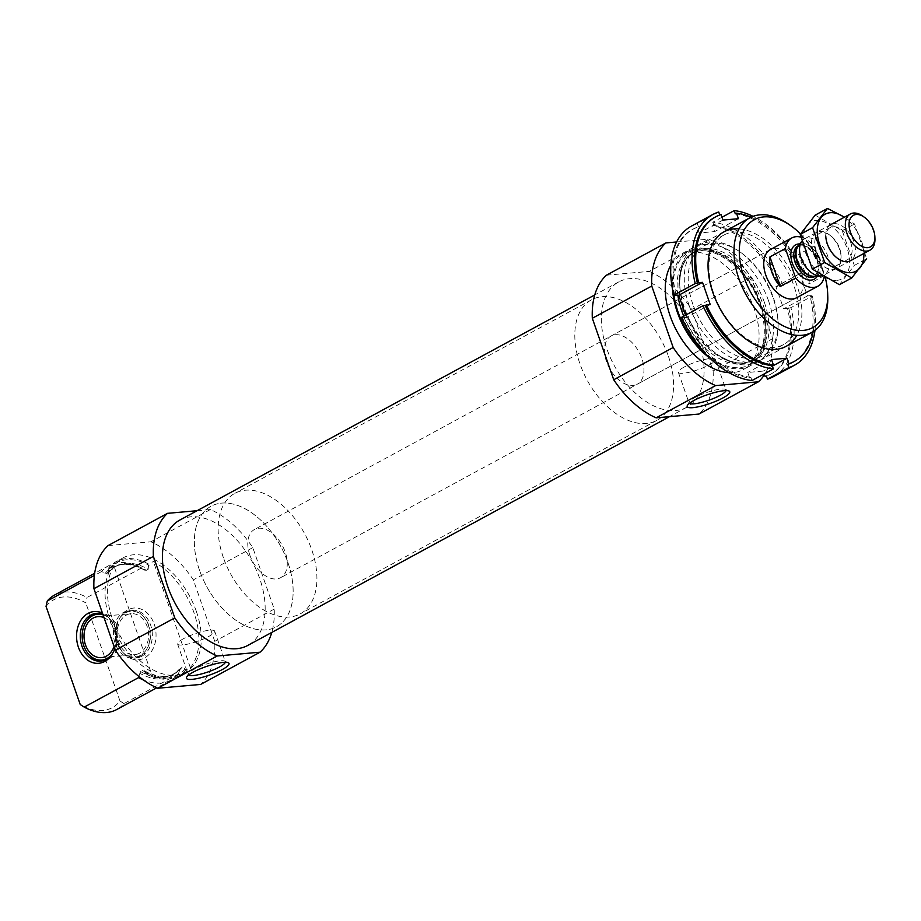 <?xml version="1.0" encoding="UTF-8"?>
<svg xmlns="http://www.w3.org/2000/svg" width="921" height="921" viewBox="0 0 921 921"><rect width="100%" height="100%" fill="white"/><g stroke="black" fill="none" stroke-linecap="round" stroke-linejoin="round"><path stroke-width="0.69" stroke-dasharray="4.61 3.45" d="M185.57 670.177A65.138 40.017 -118.5 0 1 178.283 676.141A65.138 40.017 -118.5 0 1 145.806 673.7L150.56 671.121A65.138 40.017 -118.5 0 1 109.99 620.029A65.138 40.017 -118.5 0 1 113.617 565.022L108.862 567.601A65.138 40.017 -118.5 0 1 116.15 561.637A65.138 40.017 -118.5 0 1 148.626 564.078L153.381 561.499A65.138 40.017 -118.5 0 1 193.94 612.592A65.138 40.017 -118.5 0 1 190.325 667.598L185.57 670.177L185.133 668.911L182.208 667.023L172.664 674.702A61.2 37.588 -118.5 0 1 140.625 671.536L143.987 670.615L145.806 673.7M196.323 611.302A65.138 40.017 -118.5 0 1 185.409 672.272A65.138 40.017 -118.5 0 1 119.177 634.097A65.138 40.017 -118.5 0 1 123.287 557.758A65.138 40.017 -118.5 0 1 196.323 611.302M108.862 567.601L108.413 572.816A61.2 37.588 -118.5 0 1 116.127 566.127A61.2 37.588 -118.5 0 1 148.177 569.293L148.626 564.078M106.583 573.806A61.2 37.588 -118.5 0 1 114.296 567.117L106.583 573.806L101.609 571.538A65.138 40.017 -118.5 0 1 108.897 565.563A65.138 40.017 -118.5 0 1 141.374 568.015L144.804 570.214C128.157 561.384 118.429 564.596 114.296 567.117A61.2 37.588 -118.5 0 1 146.347 570.283L148.177 569.293M104.936 573.668A61.995 38.083 -118.5 0 1 144.701 570.145L146.347 570.283M182.208 667.023A61.2 37.588 -118.5 0 1 174.495 673.712L172.664 674.702A61.2 37.588 -118.5 0 0 180.389 668.013L178.317 674.103A65.138 40.017 -118.5 0 1 171.03 680.078A65.138 40.017 -118.5 0 1 143.377 679.94M138.829 676.44L140.625 671.536M141.374 568.015L87.035 597.487A65.138 40.017 -118.5 0 0 54.569 595.047M101.609 571.538L94.356 575.464M178.317 674.103L123.99 703.586A65.138 40.017 -118.5 0 1 116.691 709.55M46.05 606.432A61.362 37.692 -118.5 0 1 85.814 602.91L87.035 597.487M123.99 703.586L119.983 701.008A61.362 37.692 -118.5 0 1 80.219 704.53M119.983 701.008L85.814 602.91M108.091 545.577L150.929 541.79A83.995 51.599 -118.5 0 1 193.352 579.873L214.754 641.35A83.995 51.599 -118.5 0 1 200.605 684.453M179.791 520.089A71.308 43.805 -118.5 0 1 259.745 578.687A71.308 43.805 -118.5 0 1 247.795 645.437M197.059 510.718L210.368 509.532A83.995 51.599 -118.5 0 1 252.791 547.627L274.205 609.092A83.995 51.599 -118.5 0 1 271.764 632.439M800.533 233.922A61.362 37.692 -118.5 0 1 823.052 270.152A61.362 37.692 -118.5 0 1 825.308 277.647M611.118 335.981L770.428 249.545A27.423 16.843 -118.5 0 1 801.178 272.086A27.423 16.843 -118.5 0 1 796.584 297.759L637.274 384.195A27.423 16.843 -118.5 0 1 609.391 368.124A27.423 16.843 -118.5 0 1 611.118 335.981A27.423 16.843 -118.5 0 1 641.868 358.522A27.423 16.843 -118.5 0 1 637.274 384.195M788.767 224.287A65.138 40.017 -118.5 0 1 822.867 271.361A65.138 40.017 -118.5 0 1 827.76 296.159M768.528 300.833A65.138 40.017 -118.5 0 1 757.626 361.803A65.138 40.017 -118.5 0 1 718.679 355.345A65.138 40.017 -118.5 0 1 679.675 283.472A65.138 40.017 -118.5 0 1 695.493 247.3A65.138 40.017 -118.5 0 1 768.528 300.833M672.514 289.159A65.138 40.017 -118.5 0 1 688.24 251.237A65.138 40.017 -118.5 0 1 761.276 304.77A65.138 40.017 -118.5 0 1 750.373 365.741A65.138 40.017 -118.5 0 1 709.999 358.257M670.787 265.363A65.138 40.017 -118.5 0 1 681.103 255.105A65.138 40.017 -118.5 0 1 754.149 308.639A65.138 40.017 -118.5 0 1 743.235 369.609A65.138 40.017 -118.5 0 1 729.006 372.671M676.613 241.981L708.756 239.126A83.995 51.599 -118.5 0 1 751.179 277.221L772.581 338.686A83.995 51.599 -118.5 0 1 764.465 374.686M606.467 275.183L649.305 271.384L708.756 239.126M649.305 271.384A83.995 51.599 -118.5 0 1 691.729 309.468L751.179 277.221M691.729 309.468L713.142 370.944L772.581 338.686M713.142 370.944A83.995 51.599 -118.5 0 1 698.981 414.047M698.682 340.54A71.308 43.805 -118.5 0 1 686.732 407.289A71.308 43.805 -118.5 0 1 614.226 365.499A71.308 43.805 -118.5 0 1 618.716 281.93A71.308 43.805 -118.5 0 1 698.682 340.54M210.368 509.532L150.929 541.79M252.791 547.627L193.352 579.873M274.205 609.092L214.754 641.35M114.768 648.499A25.972 19.813 -95.1 0 0 108.171 617.266A25.972 19.813 -95.1 0 0 102.45 613.11M150.56 671.121L113.617 565.022M190.325 667.598L153.381 561.499M154.198 624.116A25.972 19.813 84.9 0 1 144.551 657.916A25.972 19.813 84.9 0 1 124.439 654.048A25.972 19.813 84.9 0 1 121.077 616.126A25.972 19.813 84.9 0 1 154.198 624.116M102.818 614.192A24.004 18.305 84.9 0 1 109.484 618.613A24.004 18.305 84.9 0 1 112.592 653.634A24.004 18.305 84.9 0 1 112.051 654.382M97.626 613.259A24.004 18.305 84.9 0 1 98.72 613.121A24.004 18.305 84.9 0 1 118.498 631.633A24.004 18.305 84.9 0 1 108.563 659.217A24.004 18.305 84.9 0 1 102.956 660.933A24.004 18.305 84.9 0 1 101.851 660.99M89.982 655.637A24.004 18.305 84.9 0 1 86.885 620.616M103.025 614.791A23.013 17.545 84.9 0 1 116.518 631.311A23.013 17.545 84.9 0 1 112.316 653.956M104.027 617.657A20.573 15.68 84.9 0 1 114.066 646.484M139.497 653.208A20.573 15.68 84.9 0 1 134.685 654.681A20.573 15.68 84.9 0 1 117.243 635.571A20.573 15.68 84.9 0 1 131.058 613.697A20.573 15.68 84.9 0 1 148.005 629.573A20.573 15.68 84.9 0 1 139.497 653.208M140.28 655.464A23.013 17.545 84.9 0 1 118.372 646.277A23.013 17.545 84.9 0 1 120.616 616.955A23.013 17.545 84.9 0 1 143.273 616.345A23.013 17.545 84.9 0 1 146.255 649.927A23.013 17.545 84.9 0 1 140.28 655.464M139.497 656.477A24.004 18.305 84.9 0 1 133.89 658.193A24.004 18.305 84.9 0 1 113.536 635.904A24.004 18.305 84.9 0 1 129.654 610.381A24.004 18.305 84.9 0 1 142.617 615.677A24.004 18.305 84.9 0 1 145.725 650.698A24.004 18.305 84.9 0 1 139.497 656.477M141.707 656.282A24.004 18.305 84.9 0 1 136.089 657.997A24.004 18.305 84.9 0 1 123.126 652.701A24.004 18.305 84.9 0 1 120.018 617.68A24.004 18.305 84.9 0 1 131.864 610.186A24.004 18.305 84.9 0 1 151.643 628.698A24.004 18.305 84.9 0 1 141.707 656.282M684.245 367.007A19.617 3.983 160.8 0 0 678.363 372.337A19.617 3.983 160.8 0 0 698.199 369.643A19.617 3.983 160.8 0 0 715.41 359.432A19.617 3.983 160.8 0 0 703.702 359.708A19.617 3.983 160.8 0 0 684.245 367.007M726.059 390.585A19.617 3.983 160.8 0 0 726.059 390.009A19.617 3.983 160.8 0 0 725.391 389.364A19.617 3.983 160.8 0 0 694.895 397.573A19.617 3.983 160.8 0 0 689.138 401.993A19.617 3.983 160.8 0 0 689.012 402.903A19.617 3.983 160.8 0 0 689.369 403.363M183.486 638.702A19.617 3.983 160.8 0 0 177.603 644.032A19.617 3.983 160.8 0 0 197.439 641.338A19.617 3.983 160.8 0 0 214.651 631.127A19.617 3.983 160.8 0 0 202.942 631.403A19.617 3.983 160.8 0 0 183.486 638.702M225.311 662.28A19.617 3.983 160.8 0 0 225.3 661.704A19.617 3.983 160.8 0 0 224.632 661.059A19.617 3.983 160.8 0 0 194.135 669.268A19.617 3.983 160.8 0 0 188.379 673.688A19.617 3.983 160.8 0 0 188.252 674.598A19.617 3.983 160.8 0 0 188.609 675.058M668.381 356.174A68.568 42.124 -118.5 0 1 656.892 420.356A68.568 42.124 -118.5 0 1 587.172 380.177A68.568 42.124 -118.5 0 1 591.501 299.832A68.568 42.124 -118.5 0 1 668.381 356.174M287.939 562.593A68.568 42.124 -118.5 0 1 276.45 626.775A68.568 42.124 -118.5 0 1 206.73 586.596A68.568 42.124 -118.5 0 1 211.059 506.239A68.568 42.124 -118.5 0 1 287.939 562.593M721.972 217.252L712.785 222.237A85.711 52.647 -118.5 0 1 783.207 285.452L804.609 273.836A85.711 52.647 -118.5 0 0 753.079 216.354M814.958 330.397A85.711 52.647 -118.5 0 0 812.334 296.032L790.932 307.649A85.711 52.647 -118.5 0 1 773.26 376.724M735.303 213.822A82.28 50.54 -118.5 0 1 802.375 274.044L804.609 273.836M751.099 217.183A82.28 50.54 -118.5 0 1 803.561 273.399L802.375 274.044M813.185 331.618A82.28 50.54 -118.5 0 0 811.286 295.583L810.1 296.228A82.28 50.54 -118.5 0 1 793.016 362.103M812.334 296.032L810.1 296.228M712.785 222.237L713.902 225.438L712.716 226.082A82.28 50.54 -118.5 0 1 779.788 286.293L783.207 285.452M713.902 225.438A82.28 50.54 -118.5 0 1 780.973 285.648M790.932 307.649L787.513 308.489A82.28 50.54 -118.5 0 1 770.428 374.363A82.28 50.54 -118.5 0 1 766.399 376.182M788.698 307.844A82.28 50.54 -118.5 0 1 771.625 373.707A82.28 50.54 -118.5 0 1 766.33 375.975M751.973 380.557L750.868 377.345L749.671 377.99A82.28 50.54 -118.5 0 1 682.599 317.78L683.796 317.135L681.563 317.331M750.868 377.345A82.28 50.54 -118.5 0 1 683.796 317.135M718.725 211.991L697.324 223.607A85.711 52.647 -118.5 0 0 691.51 226.059M689.219 305.76A65.138 40.017 -118.5 0 1 693.501 249.994A65.138 40.017 -118.5 0 1 739.079 251.249A65.138 40.017 -118.5 0 1 778.072 323.121A65.138 40.017 -118.5 0 1 742.994 361.734A65.138 40.017 -118.5 0 1 689.219 305.76M674.748 295.065A82.28 50.54 -118.5 0 1 691.959 229.72A82.28 50.54 -118.5 0 1 697.243 227.452L699.177 232.978L714.638 231.608L712.716 226.082M787.513 308.489L783.656 308.823L775.931 286.638L779.788 286.293M749.671 377.99L747.748 372.464L763.21 371.094L764.2 373.926M685.65 315.12L686.456 317.434L682.599 317.78M811.286 295.583L807.441 295.929L799.704 273.733L803.561 273.399M739.056 228.88A65.138 40.017 -118.5 0 1 790.137 270.06A65.138 40.017 -118.5 0 1 796.803 335.336M721.028 214.547L719.762 214.984M714.546 217.46A82.28 50.54 -118.5 0 1 719.842 215.192M713.671 293.304A62.352 38.302 -118.5 0 1 724.125 234.936A62.352 38.302 -118.5 0 1 787.524 271.476A62.352 38.302 -118.5 0 1 783.598 344.546A62.352 38.302 -118.5 0 1 713.671 293.304M692.949 304.552A62.352 38.302 -118.5 0 1 703.391 246.183A62.352 38.302 -118.5 0 1 740.668 252.366A62.352 38.302 -118.5 0 1 778.003 321.176A62.352 38.302 -118.5 0 1 762.864 355.794A62.352 38.302 -118.5 0 1 692.949 304.552M676.06 294.939A82.28 50.54 -118.5 0 1 693.145 229.076A82.28 50.54 -118.5 0 1 698.44 226.808L697.243 227.452M698.44 226.808L697.324 223.607M710.229 304.54L686.456 317.434M772.397 366.121L763.21 371.094M771.522 359.57L747.748 372.464M799.704 273.733L775.931 286.638M807.441 295.929L783.656 308.823M722.95 220.073L699.177 232.978M738.412 218.703L714.638 231.608M800.89 237.123A27.423 16.843 -118.5 0 1 814.118 245.988L824.41 275.563A27.423 16.843 -118.5 0 1 824.157 276.979M249.856 555.167A27.423 16.843 -118.5 0 1 254.449 529.506A27.423 16.843 -118.5 0 1 282.333 545.577A27.423 16.843 -118.5 0 1 280.606 577.709A27.423 16.843 -118.5 0 1 249.856 555.167M814.118 245.988L798.657 254.369L808.96 283.944A27.423 16.843 61.5 0 0 798.657 254.369M824.41 275.563L808.96 283.944M223.343 557.527A68.568 42.124 -118.5 0 1 234.832 493.345A68.568 42.124 -118.5 0 1 304.552 533.524A68.568 42.124 -118.5 0 1 300.223 613.87A68.568 42.124 -118.5 0 1 223.343 557.527M199.569 570.421A68.568 42.124 -118.5 0 1 211.059 506.239A68.568 42.124 -118.5 0 1 280.767 546.418A68.568 42.124 -118.5 0 1 276.45 626.775A68.568 42.124 -118.5 0 1 199.569 570.421M862.632 216.032A20.573 12.641 -118.5 0 1 874.95 238.735M801.926 241.118A20.573 12.641 -118.5 0 1 804.54 238.838A20.573 12.641 -118.5 0 1 825.458 250.892A20.573 12.641 -118.5 0 1 824.157 274.999A20.573 12.641 -118.5 0 1 822.119 275.759M836.74 280.398A32.396 19.905 61.5 0 0 839.169 233.853A32.396 19.905 61.5 0 0 803.008 237.054A32.396 19.905 61.5 0 0 836.74 280.398M832.929 269.45A20.573 12.641 61.5 0 0 841.103 257.086A20.573 12.641 61.5 0 0 828.796 234.395A20.573 12.641 61.5 0 0 811.643 245.642A20.573 12.641 61.5 0 0 832.929 269.45M815.166 215.134L842.208 230.664L854.32 265.432L839.388 284.681M854.32 265.432L866.649 258.743L854.538 223.976L844.465 217.183M842.208 230.664L854.538 223.976M847.193 261.714A20.573 12.641 61.5 0 0 854.619 244.18A20.573 12.641 61.5 0 0 837.857 224.079A20.573 12.641 61.5 0 0 825.769 236.041L825.826 237.664A18.247 11.213 61.5 0 0 836.752 257.799A18.247 11.213 61.5 0 0 844.845 260.447A18.247 11.213 61.5 0 0 847.665 259.607A18.247 11.213 61.5 0 0 848.817 238.217A18.247 11.213 61.5 0 0 830.258 227.522A18.247 11.213 61.5 0 0 825.826 237.664M863.898 253.436A32.396 19.905 61.5 0 0 844.281 217.275M833.793 266.434A18.247 11.213 61.5 0 0 836.613 265.605A18.247 11.213 61.5 0 0 841.046 255.462A18.247 11.213 61.5 0 0 830.12 235.327A18.247 11.213 61.5 0 0 819.206 233.52A18.247 11.213 61.5 0 0 817.008 252.78A18.247 11.213 61.5 0 0 833.793 266.434M109.3 568.867A63.94 39.281 -118.5 0 1 149.064 565.344M185.133 668.911A63.94 39.281 -118.5 0 1 145.368 672.434M143.987 670.615C160.634 679.445 170.373 676.233 174.495 673.712A61.2 37.588 -118.5 0 1 142.444 670.546M179.342 669.602A61.995 38.083 -118.5 0 1 139.578 673.124M764.326 302.192A61.995 38.083 -118.5 0 1 760.251 355.264A61.995 38.083 -118.5 0 1 716.883 354.078A61.995 38.083 -118.5 0 1 679.767 285.671A61.995 38.083 -118.5 0 1 713.153 248.923A61.995 38.083 -118.5 0 1 764.326 302.192M681.667 303.677A61.2 37.588 -118.5 0 1 693.847 252.676A61.2 37.588 -118.5 0 1 762.473 302.974A61.2 37.588 -118.5 0 1 752.215 360.249A61.2 37.588 -118.5 0 1 685.581 315.155M677.879 295.319A61.2 37.588 -118.5 0 1 692.028 253.666A61.2 37.588 -118.5 0 1 760.642 303.965A61.2 37.588 -118.5 0 1 750.385 361.239A61.2 37.588 -118.5 0 1 683.75 316.145M673.942 295.134A63.94 39.281 -118.5 0 1 704.864 249.453A63.94 39.281 -118.5 0 1 760.504 304.839A63.94 39.281 -118.5 0 1 754.172 361.642A63.94 39.281 -118.5 0 1 704.968 353.088M799.877 243.95A19.537 12.008 -118.5 0 1 815.453 256.326A19.537 12.008 -118.5 0 1 817.33 276.127M798.449 245.919A17.487 10.741 -118.5 0 1 799.877 244.882L797.966 246.598A17.603 10.822 -118.5 0 1 818.216 254.818A17.603 10.822 -118.5 0 1 814.072 276.288L816.559 275.609A17.487 10.741 -118.5 0 1 814.901 276.242M798.772 245.481L799.877 244.882A17.487 10.741 -118.5 0 1 817.664 255.129A17.487 10.741 -118.5 0 1 816.559 275.609L815.442 276.219M797.989 245.907A17.487 10.741 -118.5 0 1 815.776 256.153A17.487 10.741 -118.5 0 1 814.671 276.634L818.262 270.049C819.678 267.919 817.767 262.117 812.552 252.642C802.191 241.97 801.201 245.746 797.989 245.907M123.287 557.758L116.15 561.637M185.409 672.272L178.283 676.141M108.897 565.563L94.656 573.299M171.03 680.078L156.777 687.803M723.906 231.885L695.493 247.3M786.039 346.388L757.626 361.803M679.675 283.472L679.767 285.671C679.56 269.116 684.257 258.122 693.847 252.676L692.028 253.666C710.517 241.475 748.186 268.184 759.813 304.713C768.114 332.838 764.971 351.684 750.385 361.239L752.215 360.249C742.418 365.326 730.641 363.265 716.883 354.078L718.679 355.345M688.24 251.237L681.103 255.105M750.373 365.741L743.235 369.609M618.716 281.93L594.759 294.939M686.732 407.289L669.463 416.66M109.484 618.613L108.171 617.266M112.592 653.634L111.533 655.188M100.746 661.128L102.956 660.933M96.509 613.317L98.72 613.121M101.552 657.617L134.685 654.681M97.914 616.633L131.058 613.697M143.273 616.345L142.617 615.677M146.255 649.927L145.725 650.698M133.89 658.193L136.089 657.997M129.654 610.381L131.864 610.186M123.126 652.701L124.439 654.048M120.018 617.68L121.077 616.126M678.363 372.337L689.012 402.903M715.41 359.432L726.059 390.009M689.138 401.993L687.331 405.528M725.391 389.364L729.006 391.022M177.603 644.032L188.252 674.598M214.651 631.127L225.3 661.704M188.379 673.688L186.572 677.223M224.632 661.059L228.247 662.717M591.501 299.832L234.832 493.345M656.892 420.356L300.223 613.87M771.625 373.707L770.428 374.363M724.125 234.936L703.391 246.183M783.598 344.546L762.864 355.794M740.668 252.366L739.079 251.249M778.003 321.176L778.072 323.121M693.145 229.076L691.959 229.72M770.428 249.545L254.449 529.506M796.584 297.759L280.606 577.709M830.765 224.609L804.54 238.838M850.382 260.77L824.157 274.999M830.12 235.327L828.796 234.395M841.046 255.462L841.103 257.086M836.613 265.605L847.665 259.607M819.206 233.52L830.258 227.522M836.752 257.799L838.087 258.732"/><path stroke-width="1.38" d="M143.377 679.94A65.138 40.017 -118.5 0 1 138.553 677.626L138.829 676.44M94.356 575.464L47.27 601.01A65.138 40.017 -118.5 0 1 54.569 595.047L94.656 573.299M138.553 677.626L84.225 707.109A65.138 40.017 -118.5 0 0 116.691 709.55L156.777 687.803M47.27 601.01L46.05 606.432L80.219 704.53L84.225 707.109M271.764 632.439A83.995 51.599 -118.5 0 1 260.056 652.195L200.605 684.453L157.767 688.24A83.995 51.599 -118.5 0 1 115.344 650.157L93.942 588.68A83.995 51.599 -118.5 0 1 108.091 545.577L167.53 513.331L197.059 510.718M669.463 416.66L247.795 645.437A71.308 43.805 -118.5 0 1 175.289 603.658A71.308 43.805 -118.5 0 1 179.791 520.089L594.759 294.939M260.056 652.195L217.218 655.994A83.995 51.599 -118.5 0 1 174.794 617.899L153.381 556.434A83.995 51.599 -118.5 0 1 167.53 513.331M825.308 277.647A61.362 37.692 -118.5 0 1 827.668 293.511A61.362 37.692 -118.5 0 1 782.343 325.378A61.362 37.692 -118.5 0 1 739.505 246.437A61.362 37.692 -118.5 0 1 790.932 225.806A61.362 37.692 -118.5 0 1 800.533 233.922M824.157 276.979A27.423 16.843 -118.5 0 1 817.986 286.155L796.584 297.759A27.423 16.843 -118.5 0 1 768.701 281.688A27.423 16.843 -118.5 0 1 770.428 249.545L791.83 237.94A27.423 16.843 -118.5 0 1 800.89 237.123M827.668 293.511L827.76 296.159A65.138 40.017 -118.5 0 1 811.954 332.331A65.138 40.017 -118.5 0 1 745.722 294.156A65.138 40.017 -118.5 0 1 749.821 217.817A65.138 40.017 -118.5 0 1 788.767 224.287L790.932 225.806M709.999 358.257A65.138 40.017 -118.5 0 1 672.514 289.159M729.006 372.671A65.138 40.017 -118.5 0 1 677.004 331.445A65.138 40.017 -118.5 0 1 670.787 265.363M764.465 374.686A83.995 51.599 -118.5 0 1 758.432 381.789L698.981 414.047L656.143 417.835A83.995 51.599 -118.5 0 1 613.72 379.751L673.17 347.505L651.757 286.028A83.995 51.599 -118.5 0 1 665.918 242.925L676.613 241.981M613.72 379.751L592.318 318.275L651.757 286.028M592.318 318.275A83.995 51.599 -118.5 0 1 606.467 275.183L665.918 242.925M693.95 400.462A22.553 4.57 160.8 0 0 687.331 405.528A22.553 4.57 160.8 0 0 709.987 403.49A22.553 4.57 160.8 0 0 729.006 391.022A22.553 4.57 160.8 0 0 693.95 400.462M758.432 381.789L715.594 385.588A83.995 51.599 -118.5 0 1 673.17 347.505M656.143 417.835L715.594 385.588M174.794 617.899L115.344 650.157M153.381 556.434L93.942 588.68M193.191 672.157A22.553 4.57 160.8 0 0 186.572 677.223A22.553 4.57 160.8 0 0 209.228 675.185A22.553 4.57 160.8 0 0 228.247 662.717A22.553 4.57 160.8 0 0 193.191 672.157M217.218 655.994L157.767 688.24M102.45 613.11A25.972 19.813 -95.1 0 0 81.508 619.361A25.972 19.813 -95.1 0 0 78.4 647.198A25.972 19.813 -95.1 0 0 111.533 655.188A25.972 19.813 -95.1 0 0 114.768 648.499M112.051 654.382A24.004 18.305 84.9 0 1 106.352 659.413A24.004 18.305 84.9 0 1 100.746 661.128A24.004 18.305 84.9 0 1 81.981 646.254A24.004 18.305 84.9 0 1 96.509 613.317A24.004 18.305 84.9 0 1 102.818 614.192M101.851 660.99A24.004 18.305 84.9 0 1 89.982 655.637L89.325 654.969A23.013 17.545 84.9 0 1 86.355 621.387A23.013 17.545 84.9 0 1 103.025 614.791M86.355 621.387L86.885 620.616A24.004 18.305 84.9 0 1 97.626 613.259M112.316 653.956A23.013 17.545 84.9 0 1 107.147 658.4A23.013 17.545 84.9 0 1 89.325 654.969M114.066 646.484A20.573 15.68 84.9 0 1 106.364 656.143A20.573 15.68 84.9 0 1 101.552 657.617A20.573 15.68 84.9 0 1 84.11 638.506A20.573 15.68 84.9 0 1 97.914 616.633A20.573 15.68 84.9 0 1 104.027 617.657M689.369 403.363A19.617 3.983 160.8 0 0 708.848 400.221A19.617 3.983 160.8 0 0 726.059 390.585M188.609 675.058A19.617 3.983 160.8 0 0 208.088 671.916A19.617 3.983 160.8 0 0 225.311 662.28M753.079 216.354A85.711 52.647 -118.5 0 0 734.187 210.621L721.972 217.252M773.26 376.724A85.711 52.647 -118.5 0 1 767.446 379.187L788.848 367.571A85.711 52.647 -118.5 0 0 794.65 365.119L773.26 376.724M814.958 330.397A85.711 52.647 -118.5 0 1 794.65 365.119M751.973 380.557A85.711 52.647 -118.5 0 1 681.563 317.331L702.965 305.726A85.711 52.647 -118.5 0 0 773.375 368.941L751.973 380.557M751.099 217.183A82.28 50.54 -118.5 0 0 736.489 213.177L735.303 213.822L734.187 210.621M813.185 331.618A82.28 50.54 -118.5 0 1 794.213 361.458L793.016 362.103A82.28 50.54 -118.5 0 1 787.731 364.371L788.848 367.571M794.213 361.458A82.28 50.54 -118.5 0 1 788.917 363.726L787.731 364.371M736.489 213.177L738.412 218.703L722.95 220.073L721.028 214.547A82.28 50.54 -118.5 0 0 715.732 216.815A82.28 50.54 -118.5 0 0 698.648 282.689L702.504 282.344L710.229 304.54L706.384 304.886A82.28 50.54 -118.5 0 0 773.456 365.096L772.259 365.741A82.28 50.54 -118.5 0 1 705.187 305.53L702.965 305.726M706.384 304.886L705.187 305.53M773.375 368.941L772.259 365.741M767.446 379.187L766.33 375.975L765.144 376.62A82.28 50.54 -118.5 0 0 766.399 376.182M712.912 214.443L691.51 226.059A85.711 52.647 -118.5 0 0 673.838 295.146L695.228 283.53A85.711 52.647 -118.5 0 1 712.912 214.443A85.711 52.647 -118.5 0 1 718.725 211.991L719.762 214.984M673.838 295.146L676.06 294.939L674.874 295.595A82.28 50.54 -118.5 0 1 674.748 295.065M764.2 373.926L765.144 376.62M674.874 295.595L678.731 295.25L685.65 315.12M773.456 365.096L771.522 359.57L786.995 358.2L788.917 363.726M796.803 335.336A65.138 40.017 -118.5 0 1 754.817 344.604A65.138 40.017 -118.5 0 1 712.992 292.855A65.138 40.017 -118.5 0 1 739.056 228.88M698.648 282.689L697.462 283.334A82.28 50.54 -118.5 0 1 714.546 217.46L715.732 216.815M695.228 283.53L697.462 283.334M702.504 282.344L678.731 295.25M786.995 358.2L772.397 366.121M817.986 286.155A27.423 16.843 -118.5 0 1 795.698 278.107L785.394 248.532A27.423 16.843 -118.5 0 1 791.83 237.94M769.944 256.913A27.423 16.843 61.5 0 0 771.775 271.994A27.423 16.843 61.5 0 0 780.237 286.489L769.944 256.913L785.394 248.532M795.698 278.107L780.237 286.489M850.405 232.104A17.936 11.017 -118.5 0 1 851.591 216.746A17.936 11.017 -118.5 0 1 864.14 217.091A17.936 11.017 -118.5 0 1 874.881 236.893A17.936 11.017 -118.5 0 1 865.222 247.519A17.936 11.017 -118.5 0 1 850.405 232.104M874.881 236.893L874.95 238.735A20.573 12.641 -118.5 0 1 869.954 250.155A20.573 12.641 -118.5 0 1 846.894 233.243A20.573 12.641 -118.5 0 1 850.336 213.994A20.573 12.641 -118.5 0 1 862.632 216.032L864.14 217.091M822.119 275.759A20.573 12.641 -118.5 0 1 820.611 275.966A20.573 12.641 -118.5 0 1 801.097 258.099A20.573 12.641 -118.5 0 1 801.8 241.29A20.573 12.641 -118.5 0 1 801.926 241.118M851.718 277.992L839.388 284.681L812.345 269.151L800.234 234.383L815.166 215.134L827.495 208.445L812.564 227.694L824.675 262.462L851.718 277.992L866.649 258.743M812.345 269.151L824.675 262.462M800.234 234.383L812.564 227.694M844.465 217.183L827.495 208.445M825.769 236.041A20.573 12.641 61.5 0 0 838.087 258.732A20.573 12.641 61.5 0 0 847.193 261.714M844.281 217.275A32.396 19.905 61.5 0 0 817.503 235.269A32.396 19.905 61.5 0 0 851.004 272.651A32.396 19.905 61.5 0 0 863.898 253.436M685.581 315.155A61.2 37.588 -118.5 0 1 681.667 303.677M683.75 316.145A61.2 37.588 -118.5 0 1 677.879 295.319M704.968 353.088A63.94 39.281 -118.5 0 1 673.942 295.134M817.33 276.127A19.537 12.008 -118.5 0 1 804.724 278.614A19.537 12.008 -118.5 0 1 792.313 263.164A19.537 12.008 -118.5 0 1 799.877 243.95M820.611 275.966L814.072 276.288A17.603 10.822 -118.5 0 1 797.356 260.988A17.603 10.822 -118.5 0 1 797.966 246.598L801.8 241.29M814.901 276.242A17.487 10.741 -118.5 0 1 796.953 261.242A17.487 10.741 -118.5 0 1 798.449 245.919M815.442 276.219L814.671 276.634A17.487 10.741 -118.5 0 1 795.065 262.266A17.487 10.741 -118.5 0 1 797.989 245.907L798.772 245.481M749.821 217.817L723.906 231.885M811.954 332.331L786.039 346.388M850.336 213.994L830.765 224.609M869.954 250.155L850.382 260.77"/></g></svg>
